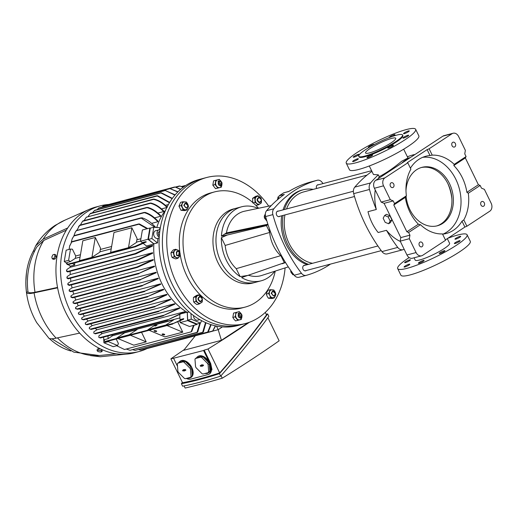 <?xml version="1.0" encoding="UTF-8"?>
<svg xmlns="http://www.w3.org/2000/svg" width="517" height="517" viewBox="0 0 517 517"><rect width="100%" height="100%" fill="white"/><g stroke="black" fill="none" stroke-linecap="round" stroke-linejoin="round"><path stroke-width="0.78" d="M459.93 236.385A3.192 0.511 154 0 1 460.705 236.359A3.192 0.511 154 0 1 459.006 237.723A3.192 0.511 154 0 1 455.748 239.132A3.192 0.511 154 0 1 454.973 239.158A3.192 0.511 154 0 1 456.679 237.794A3.192 0.511 154 0 1 459.93 236.385M459.329 240.748A3.192 0.511 154 0 1 460.104 240.728A3.192 0.511 154 0 1 458.405 242.092A3.192 0.511 154 0 1 455.147 243.501A3.192 0.511 154 0 1 454.372 243.52A3.192 0.511 154 0 1 456.072 242.156A3.192 0.511 154 0 1 459.329 240.748M444.051 251.566A3.192 0.511 154 0 1 441.04 253.104A3.192 0.511 154 0 1 439.211 253.492A3.192 0.511 154 0 1 440.103 252.613A3.192 0.511 154 0 1 443.108 251.075A3.192 0.511 154 0 1 444.943 250.693A3.192 0.511 154 0 1 444.051 251.566M423.21 261.298A3.192 0.511 154 0 1 420.198 262.836A3.192 0.511 154 0 1 418.369 263.218A3.192 0.511 154 0 1 419.261 262.345A3.192 0.511 154 0 1 422.273 260.807A3.192 0.511 154 0 1 424.102 260.426A3.192 0.511 154 0 1 423.21 261.298M409.018 264.239A3.192 0.511 154 0 1 409.794 264.213A3.192 0.511 154 0 1 408.087 265.576A3.192 0.511 154 0 1 404.837 266.985A3.192 0.511 154 0 1 404.061 267.011A3.192 0.511 154 0 1 405.761 265.648A3.192 0.511 154 0 1 409.018 264.239M409.503 260.723A3.192 0.511 154 0 1 406.491 262.261A3.192 0.511 154 0 1 404.662 262.642A3.192 0.511 154 0 1 405.554 261.77A3.192 0.511 154 0 1 408.566 260.232A3.192 0.511 154 0 1 410.395 259.851A3.192 0.511 154 0 1 409.503 260.723M447.877 238.259A38.607 6.146 154 0 1 467.084 234.757A38.607 6.146 154 0 1 456.272 245.355A38.607 6.146 154 0 1 419.849 263.967A38.607 6.146 154 0 1 397.683 268.607A38.607 6.146 154 0 1 408.495 258.015A38.607 6.146 154 0 1 409.154 257.582M467.084 234.757L470.283 241.316A38.607 6.146 154 0 1 459.471 251.908A38.607 6.146 154 0 1 423.042 270.52A38.607 6.146 154 0 1 400.875 275.167L397.683 268.607M404.313 133.67A3.192 0.511 -26 0 0 407.57 132.262A3.192 0.511 -26 0 0 409.27 130.898A3.192 0.511 -26 0 0 408.495 130.924A3.192 0.511 -26 0 0 405.238 132.333A3.192 0.511 -26 0 0 403.538 133.696A3.192 0.511 -26 0 0 404.313 133.67M403.829 137.186A3.192 0.511 -26 0 0 402.937 138.065A3.192 0.511 -26 0 0 404.766 137.677A3.192 0.511 -26 0 0 407.777 136.139A3.192 0.511 -26 0 0 408.669 135.267A3.192 0.511 -26 0 0 406.834 135.648A3.192 0.511 -26 0 0 403.829 137.186M388.668 147.158A3.192 0.511 -26 0 0 387.769 148.03A3.192 0.511 -26 0 0 389.605 147.649A3.192 0.511 -26 0 0 392.61 146.111A3.192 0.511 -26 0 0 393.508 145.232A3.192 0.511 -26 0 0 391.673 145.62A3.192 0.511 -26 0 0 388.668 147.158M367.826 156.884A3.192 0.511 -26 0 0 366.934 157.763A3.192 0.511 -26 0 0 368.763 157.375A3.192 0.511 -26 0 0 371.775 155.837A3.192 0.511 -26 0 0 372.667 154.964A3.192 0.511 -26 0 0 370.838 155.346A3.192 0.511 -26 0 0 367.826 156.884M353.402 161.53A3.192 0.511 -26 0 0 356.652 160.115A3.192 0.511 -26 0 0 358.359 158.758A3.192 0.511 -26 0 0 357.583 158.777A3.192 0.511 -26 0 0 354.326 160.186A3.192 0.511 -26 0 0 352.626 161.55A3.192 0.511 -26 0 0 353.402 161.53M354.003 157.162A3.192 0.511 -26 0 0 357.26 155.753A3.192 0.511 -26 0 0 358.96 154.389A3.192 0.511 -26 0 0 358.184 154.409A3.192 0.511 -26 0 0 354.927 155.824A3.192 0.511 -26 0 0 353.227 157.187A3.192 0.511 -26 0 0 354.003 157.162M374.017 144.67A3.192 0.511 -26 0 0 374.121 144.417A3.192 0.511 -26 0 0 372.292 144.805A3.192 0.511 -26 0 0 369.28 146.343A3.192 0.511 -26 0 0 368.388 147.216A3.192 0.511 -26 0 0 369.946 146.938M392.746 136.326A3.192 0.511 -26 0 0 394.07 135.564A3.192 0.511 -26 0 0 394.962 134.691A3.192 0.511 -26 0 0 393.133 135.073A3.192 0.511 -26 0 0 390.122 136.611A3.192 0.511 -26 0 0 389.23 137.49A3.192 0.511 -26 0 0 389.391 137.561M357.06 152.554A38.607 6.146 154 0 1 393.482 133.942A38.607 6.146 154 0 1 415.649 129.302A38.607 6.146 154 0 1 404.837 139.894A38.607 6.146 154 0 1 368.414 158.506A38.607 6.146 154 0 1 346.248 163.152A38.607 6.146 154 0 1 357.06 152.554M415.649 129.302L418.848 135.855A38.607 6.146 154 0 1 408.036 146.447A38.607 6.146 154 0 1 371.607 165.065A38.607 6.146 154 0 1 349.44 169.705L346.248 163.152M365.597 149.62A24.338 3.877 154 0 1 388.558 137.884A24.338 3.877 154 0 1 402.536 134.956A24.338 3.877 154 0 1 395.718 141.639A24.338 3.877 154 0 1 372.757 153.375A24.338 3.877 154 0 1 358.779 156.302A24.338 3.877 154 0 1 365.597 149.62M402.536 134.956L402.827 135.557A24.338 3.877 154 0 1 396.009 142.233A24.338 3.877 154 0 1 373.041 153.969A24.338 3.877 154 0 1 359.069 156.897L358.779 156.302M369.649 152.864A16.79 2.675 154 0 1 365.571 152.987A16.79 2.675 154 0 1 374.528 145.813A16.79 2.675 154 0 1 391.66 138.394A16.79 2.675 154 0 1 395.744 138.272A16.79 2.675 154 0 1 386.787 145.445A16.79 2.675 154 0 1 369.649 152.864M401.522 163.346A42.64 32.758 -104.8 0 1 405.393 160.27A42.64 32.758 -104.8 0 1 409.651 157.995M378.334 178.585A42.64 32.758 -104.8 0 1 379.226 176.672C386.47 172.878 393.948 167.741 401.651 161.259L407.202 158.402L410.278 157.588M414.072 257.796L415.183 260.077A19.135 3.044 -26 0 0 426.17 257.776A19.135 3.044 -26 0 0 444.226 248.548A19.135 3.044 -26 0 0 449.583 243.294L447.308 238.634M379.226 176.672L378.334 174.836L373.455 174.52L369.287 165.963M407.377 156.761A139.332 107.045 -104.8 0 1 413.393 154.79L413.471 154.77A6.715 5.157 75.2 0 0 413.393 154.79M414.757 154.641A6.715 5.157 75.2 0 0 413.471 154.77M404.204 249.362A139.332 107.045 -104.8 0 1 403.131 249.672A6.715 5.157 75.2 0 1 403.06 249.698A6.715 5.157 75.2 0 1 397.741 247.417A139.332 107.045 -104.8 0 1 386.464 230.311L378.16 232.514A42.64 32.758 -104.8 0 1 368.001 211.692L376.311 209.488A139.332 107.045 -104.8 0 1 369.474 189.468L353.686 193.649A6.715 5.157 -104.8 0 1 354.791 187.122A139.332 107.045 -104.8 0 1 371.923 171.379M400.345 241.452A42.64 32.758 -104.8 0 1 386.464 230.311M402.982 249.711L387.343 253.86A6.715 5.157 -104.8 0 1 387.272 253.879A6.715 5.157 -104.8 0 1 381.953 251.598A139.332 107.045 -104.8 0 1 353.686 193.649M354.791 187.122L370.579 182.934A139.332 107.045 -104.8 0 1 378.334 174.836M376.311 209.488A42.64 32.758 -104.8 0 1 375.226 189.939M370.579 182.934A6.715 5.157 75.2 0 0 369.474 189.468M447.787 183.457A40.287 30.955 -104.8 0 1 451.897 198.974M391.912 219.867L389.896 215.738L386.399 214.335L384.635 215.492L383.149 218.219L385.165 222.342L388.661 223.745L390.425 222.588L391.912 219.867L390.148 221.024L388.138 216.894L389.896 215.738M388.138 216.894L384.635 215.492M388.661 223.745L390.148 221.024M390.425 186.23A2.52 1.932 75.2 0 0 392.72 187.574A2.52 1.932 75.2 0 0 393.721 184.058A2.52 1.932 75.2 0 0 391.427 182.708A2.52 1.932 75.2 0 0 390.425 186.23M419.339 245.51A2.52 1.932 75.2 0 0 421.633 246.861A2.52 1.932 75.2 0 0 422.641 243.339A2.52 1.932 75.2 0 0 420.34 241.995A2.52 1.932 75.2 0 0 419.339 245.51M480.972 204.997A2.52 1.932 75.2 0 0 483.266 206.341A2.52 1.932 75.2 0 0 484.274 202.826A2.52 1.932 75.2 0 0 481.973 201.475A2.52 1.932 75.2 0 0 480.972 204.997M452.052 145.71A2.52 1.932 75.2 0 0 454.353 147.061A2.52 1.932 75.2 0 0 455.354 143.539A2.52 1.932 75.2 0 0 453.06 142.194A2.52 1.932 75.2 0 0 452.052 145.71M432.225 155.132L429.123 148.786L427.12 149.613L430.002 155.527L432.225 155.132A39.951 30.697 -104.8 0 1 454.23 164.361L453.81 165.511A39.951 30.697 -104.8 0 1 462.295 177.635A39.951 30.697 -104.8 0 1 466.89 192.324L468.312 193.235A39.951 30.697 -104.8 0 1 463.807 219.893L462.011 221.166A39.951 30.697 -104.8 0 1 446.333 233.477A39.951 30.697 -104.8 0 1 442.584 234.149M421.601 255.799L412.463 258.222A6.042 4.64 -104.8 0 1 406.95 254.984L416.088 252.561A6.042 4.64 75.2 0 0 421.601 255.799A6.042 4.64 75.2 0 0 422.667 255.32L445.57 240.269L442.468 233.917A39.951 30.697 -104.8 0 1 420.463 224.688L418.389 224.204A39.951 30.697 -104.8 0 1 409.903 212.073A39.951 30.697 -104.8 0 1 405.315 197.391L406.381 195.814L394.536 203.601L393.224 200.913L390.303 199.685L383.543 185.829L374.405 188.253A6.042 4.64 -104.8 0 1 375.749 180.284L442.888 136.152A6.042 4.64 -104.8 0 1 443.954 135.674L453.092 133.25A6.042 4.64 75.2 0 0 452.026 133.729L442.888 136.152M422.706 157.317A39.951 30.697 -104.8 0 1 455.852 179.341A39.951 30.697 -104.8 0 1 443.056 234.098M421.2 167.56A30.219 23.213 -104.8 0 1 448.019 183.923A30.219 23.213 -104.8 0 1 436.671 225.948M405.981 190.663A30.219 23.213 -104.8 0 1 421.924 167.353A30.219 23.213 -104.8 0 1 449.473 183.541A30.219 23.213 -104.8 0 1 437.401 225.767A30.219 23.213 -104.8 0 1 409.852 209.585A30.219 23.213 -104.8 0 1 406.097 196.234M407.415 159.469A42.304 32.5 75.2 0 0 403.939 161.756M463.807 219.893L466.903 226.239L464.893 227.073L445.389 239.894M462.011 221.166L464.893 227.073M406.381 195.814A39.951 30.697 -104.8 0 1 410.886 169.162L407.79 162.81L407.306 162.642L427.12 149.613M416.088 252.561L409.335 238.712L409.936 235.17L408.617 232.476L406.873 231.778L418.389 224.204M408.617 232.476L420.463 224.688M406.873 231.778L393.792 204.965L394.536 203.601M393.792 204.965L405.315 197.391M468.312 193.235L480.157 185.448L478.406 184.75L466.89 192.324M454.23 164.361L466.076 156.573L465.332 157.937L453.81 165.511M480.157 185.448L481.469 188.143L484.397 189.364L491.15 203.22A6.042 4.64 75.2 0 1 489.806 211.188L466.903 226.239M453.092 133.25A6.042 4.64 75.2 0 1 458.605 136.488L465.358 150.344L464.764 153.885L466.076 156.573M429.123 148.786L452.026 133.729M375.749 180.284L384.887 177.867L407.79 162.81M384.887 177.867A6.042 4.64 75.2 0 0 383.543 185.829M410.414 168.187A39.951 30.697 -104.8 0 1 425.866 156.237A39.951 30.697 -104.8 0 1 430.002 155.527M478.406 184.75L465.332 157.937M406.95 254.984L400.197 241.135L409.335 238.712M400.197 241.135L400.791 237.594L409.936 235.17M400.791 237.594L384.086 203.33L393.224 200.913M384.086 203.33L381.158 202.108L390.303 199.685M381.158 202.108L374.405 188.253M265.809 219.492A2.688 2.062 -104.8 0 1 264.646 218.226A2.688 2.062 -104.8 0 1 264.31 216.416M264.342 216.184A2.688 2.062 -104.8 0 1 264.814 215.078M292.254 273.713A2.688 2.062 -104.8 0 1 291.09 272.446A2.688 2.062 -104.8 0 1 290.754 270.63M274.734 271.263A38.271 29.404 -104.8 0 1 261.227 280.789L252.813 283.019A38.271 29.404 -104.8 0 1 248.709 283.71A38.271 29.404 -104.8 0 1 217.915 262.52A38.271 29.404 -104.8 0 1 233.206 209.023L236.217 208.228A38.271 29.404 -104.8 0 0 216.972 250.125A38.271 29.404 -104.8 0 0 251.721 282.909A38.271 29.404 -104.8 0 0 255.825 282.217A38.271 29.404 -104.8 0 1 220.927 261.718A38.271 29.404 -104.8 0 1 236.217 208.228L241.62 206.794A38.271 29.404 -104.8 0 1 258.054 208.377M275.238 271.102A59.591 45.787 -104.8 0 1 245.077 307.124A59.591 45.787 -104.8 0 1 238.692 308.197A59.591 45.787 -104.8 0 1 190.747 275.199A59.591 45.787 -104.8 0 1 214.555 191.91A59.591 45.787 -104.8 0 1 220.94 190.831A59.591 45.787 -104.8 0 1 258.584 208.267M245.077 307.124L241.342 308.113A59.591 45.787 -104.8 0 1 234.951 309.192A59.591 45.787 -104.8 0 1 180.323 255.32M179.935 252.787A59.591 45.787 -104.8 0 1 210.813 192.899L214.555 191.91M285.1 267.916A75.54 58.033 -104.8 0 1 245.426 323.526L237.742 325.561A75.54 58.033 -104.8 0 1 168.865 285.1A75.54 58.033 -104.8 0 1 199.045 179.522L202.367 178.643A75.54 58.033 -104.8 0 0 172.187 284.221A75.54 58.033 -104.8 0 0 241.064 324.682A75.54 58.033 -104.8 0 1 232.967 326.053A75.54 58.033 -104.8 0 1 164.387 261.337A75.54 58.033 -104.8 0 1 202.367 178.643L206.729 177.486A75.54 58.033 -104.8 0 1 214.826 176.123A75.54 58.033 -104.8 0 1 268.717 206.134M245.426 323.526A75.54 58.033 -104.8 0 1 237.329 324.896A75.54 58.033 -104.8 0 1 168.749 260.18A75.54 58.033 -104.8 0 1 206.729 177.486M248.761 275.341A33.069 25.572 72.1 0 0 261.757 275.451L288.299 266.882M284.466 262.959L282.159 263.767M284.492 263.017L285.436 262.397M221.366 237.658L225.166 245.446C226.226 254.862 229.916 262.604 236.23 268.666L240.108 276.614A38.271 29.404 -104.8 0 1 226.33 260.29A38.271 29.404 -104.8 0 1 221.366 237.658L227.28 235.009L221.431 236.166A38.271 29.404 -104.8 0 1 241.62 206.794M282.256 257.02A29.883 22.955 -104.8 0 1 281.028 255.98A29.883 22.955 -104.8 0 1 273.377 245.659A29.883 22.955 -104.8 0 1 269.628 232.081A29.883 22.955 -104.8 0 1 269.493 228.973M226.2 233.077L221.431 236.166M261.227 280.789A38.271 29.404 -104.8 0 1 241.626 277.571L285.397 262.345M268.013 224.604L266.475 225.612L269.628 232.081M227.28 235.009L266.475 225.612M225.166 245.446L269.667 232.45M236.23 268.666L280.699 255.682M240.108 276.614L249.02 275.257M281.028 255.98L284.44 262.979M224.753 234.266L226.433 232.928A33.069 25.21 -101.9 0 1 244.606 211.195L271.212 205.611M226.433 232.928L267.89 224.223L266.223 225.561L267.955 224.423M224.669 234.085L266.139 225.38M277.435 199.775L278.107 197.19M277.862 197.139L278.262 196.874M293.882 274.792L292.732 274.689L290.793 270.54M292.732 274.689L293.63 274.449M266.733 220.507L266.287 220.468L264.271 216.339L265.473 216.022M266.287 220.468L266.688 220.358M264.271 216.339L265.35 213.838M312.533 263.295A36.765 28.248 -104.8 0 1 289.016 243.287A36.765 28.248 -104.8 0 1 284.938 214.936M286.56 208.946A36.765 28.248 -104.8 0 1 303.705 191.904L366.999 175.134M308.546 264.349A38.943 29.921 -104.8 0 1 287.588 244.231A38.943 29.921 -104.8 0 1 283.058 215.434M284.421 209.514A38.943 29.921 -104.8 0 1 303.143 189.797A38.943 29.921 -104.8 0 1 313.25 189.377M307.195 264.71A38.943 29.921 -104.8 0 1 286.237 244.586A38.943 29.921 -104.8 0 1 281.707 215.789M283.077 209.87A38.943 29.921 -104.8 0 1 301.792 190.153L303.143 189.797M279.923 216.268A2.856 2.191 -104.8 0 1 279.245 216.617A2.856 2.191 -104.8 0 1 276.647 215.091A2.856 2.191 -104.8 0 1 277.784 211.098A2.856 2.191 -104.8 0 1 278.547 211.072M306.368 270.488A2.856 2.191 -104.8 0 1 305.689 270.837A2.856 2.191 -104.8 0 1 303.091 269.305A2.856 2.191 -104.8 0 1 304.229 265.318A2.856 2.191 -104.8 0 1 304.991 265.292M277.674 199.788L279.212 195.775L283.665 192.841L288.79 191.484A139.332 107.045 -104.8 0 1 309.948 182.197A6.042 4.64 -104.8 0 1 310 182.178A6.042 4.64 -104.8 0 1 310.051 182.165M330.518 264.084A139.332 107.045 -104.8 0 1 306.322 275.335A6.042 4.64 75.2 0 1 306.264 275.348A6.042 4.64 75.2 0 1 301.489 273.312A139.332 107.045 -104.8 0 1 272.866 214.62L265.596 216.552A6.042 4.64 -104.8 0 1 266.585 210.703A139.332 107.045 -104.8 0 1 284.331 194.418L279.212 195.775M310 182.178L317.27 180.252A6.042 4.64 75.2 0 1 322.046 182.294A139.332 107.045 -104.8 0 1 323.009 183.574M317.27 180.252A6.042 4.64 75.2 0 0 317.218 180.271L309.948 182.197M266.585 210.703L273.855 208.771A139.332 107.045 -104.8 0 1 317.218 180.271M273.855 208.771A6.042 4.64 75.2 0 0 272.866 214.62M316.591 188.492A2.856 2.191 -104.8 0 1 317.845 184.763A2.856 2.191 -104.8 0 1 318.608 184.737M306.213 275.361L299.052 277.261A6.042 4.64 -104.8 0 1 298.994 277.274A6.042 4.64 -104.8 0 1 294.218 275.238A139.332 107.045 -104.8 0 1 265.596 216.552M283.665 192.841L289.048 191.329M275.412 293.734L273.991 296.138L271.199 293.352L272.614 290.948L275.412 293.734M271.671 293.32C273.041 296.415 274.268 296.525 275.354 293.656C273.984 290.56 272.756 290.451 271.671 293.32M269.829 295.498A4.026 3.096 75.2 0 0 272.659 297.727A4.026 3.096 75.2 0 0 275.303 295.989A4.026 3.096 75.2 0 0 275.115 292.027A4.026 3.096 75.2 0 0 272.285 289.798A4.026 3.096 75.2 0 0 269.641 291.536A4.026 3.096 75.2 0 0 269.829 295.498L270.617 297.624L274.262 297.947L275.897 294.147L273.887 290.024L270.236 289.694L268.601 293.494L269.829 295.498M270.236 289.694L267.98 290.289L266.94 292.254L266.345 294.089L267.134 296.215L268.362 298.219L272.007 298.548L274.262 297.947M268.362 298.219L270.617 297.624M266.345 294.089L268.601 293.494M218.206 329.665L212.81 331.1L218.206 329.672L222.407 326.912L218.206 329.665L216.449 326.059M194.062 325.251L191.807 331.345L191.135 331.843L193.52 325.393M164.225 334.208A1.344 0.439 9.6 0 1 164.723 334.654A1.344 0.439 9.6 0 1 163.934 334.919A1.344 0.439 9.6 0 1 162.564 334.648A1.344 0.439 9.6 0 1 162.073 334.208A1.344 0.439 9.6 0 1 162.855 333.943A1.344 0.439 9.6 0 1 164.225 334.208M168.387 204.545L165.401 205.333M166.823 207.511L161.511 208.92M163.637 211.563C159.417 207.188 155.022 204.448 150.447 203.33L150.195 203.078L150.983 203.058C155.475 204.228 159.785 206.942 163.902 211.207A63.119 48.495 75.2 0 0 163.637 211.563L157.892 213.088M160.567 216.293C156.257 211.718 151.752 208.849 147.048 207.679L147.655 207.388C152.244 208.622 156.625 211.453 160.8 215.886A63.119 48.495 75.2 0 0 160.567 216.293L154.583 217.877M157.84 221.728C153.588 217.05 149.096 214.038 144.353 212.681L145.012 212.377C149.6 213.799 153.95 216.759 158.047 221.257A63.119 48.495 75.2 0 0 157.84 221.728L151.61 223.376M172.129 198.67L161.071 193.028L161.401 192.815L172.348 198.366M92.446 212.823L94.378 210.574L161.401 192.815M183.134 187.322L179.961 186.049L183.335 187.173M180.53 189.435L175.211 187.051L180.75 189.241M107.362 204.842L106.793 205.314M177.745 192.033L169.563 188.447L177.971 191.807M102.973 206.089L101.907 207.123M174.914 195.116L165.459 190.605L175.147 194.844M165.718 190.405L98.495 208.222L97.093 209.656M169.44 202.735L156.871 195.762L157.646 195.743L169.654 202.386M90.275 213.592L88.136 216.403M167.017 207.459C162.706 203.071 158.234 200.383 153.594 199.388L153.278 199.155L154.072 199.129C158.635 200.15 163.042 202.826 167.301 207.155M86.436 217.05L84.051 220.597M153.278 199.155L86.249 217.23L153.594 199.388M82.436 221.463L80.387 225.018M78.668 226.549L79.734 225.199L76.949 230.22M75.269 232.236L76.555 230.33L75.133 232.476L73.95 235.674M76.29 230.588L144.204 212.403M72.27 238.602L74.08 235.61L72.154 238.873L71.217 242.415M154.938 227.344L141.257 218.129L142.007 217.799C146.867 219.344 151.429 222.562 155.688 227.454M80.465 254.732L75.708 255.993L72.399 249.213L70.512 249.045L66.15 250.196L64.244 261.466L68.606 260.31L70.299 261.641L66.893 262.546L66.648 263.263L67.986 264.148L67.688 264.73L66.609 263.87L66.648 263.263M70.512 249.045L68.606 260.31M72.587 263.444L74.616 265.04L70.254 266.197L68.225 264.601M66.641 263.353L64.244 261.466M75.708 255.993A63.119 48.495 75.2 0 0 75.314 258.351L70.299 261.641M74.778 262.862A63.119 48.495 75.2 0 0 74.616 265.04M69.743 245.782L71.889 241.659L69.653 246.092L69.045 249.433M147.061 228.76L138.537 223.997L139.428 223.951L147.72 228.585M71.546 241.937L71.889 241.659M82.83 240.767L95.29 237.465L100.531 248.212L99.865 252.154L91.929 257.369L79.463 260.671L82.83 240.767M113.992 232.514L131.854 227.777L137.095 238.524L136.43 242.467L128.487 247.682L110.625 252.419L113.992 232.514M140.915 238.718L136.882 239.785M111.627 246.48L100.317 249.472M95.29 237.465L91.929 257.369M131.854 227.777L128.487 247.682M75.314 258.351L80.07 257.091M99.923 251.831L111.233 248.832M136.482 242.143L140.514 241.071M108.24 341.123L108.266 341.621L117.566 345.524L118.412 343.553L116.202 339.016M117.566 345.524L113.204 346.681L103.904 342.777L103.633 337.116M183.748 318.64L183.438 319.299L172.316 323.952L183.748 318.64L180 319.629L179.767 314.769M105.836 341.756L104.356 341.226L105.668 341.614M172.697 324.036L172.316 323.952M130.426 335.249L146.214 341.866L133.748 345.169L117.96 338.551M141.548 332.302L146.214 341.866M177.777 321.936L182.772 332.179L164.91 336.91L149.122 330.292M166.985 325.561L182.772 332.179M108.266 341.621L103.904 342.777M107.995 335.96L108.124 338.674L104.382 339.669L104.356 341.226M132.468 330.46C130.827 331.235 130.064 331.442 130.187 331.061L179.916 317.884M111.31 335.081A63.119 48.495 75.2 0 0 112.628 335.714L130.161 331.067M112.628 335.714L108.124 338.674M165.795 325.057L147.907 329.781L155.843 324.566L173.712 319.829L165.795 325.057L173.712 319.829M129.231 334.745L116.745 338.04L124.681 332.825L137.147 329.516L129.231 334.745L137.147 329.516M129.211 334.738L116.745 338.04M165.77 325.051L147.907 329.781M157.032 325.167C155.165 326.182 154.615 326.324 155.384 325.6L157.032 325.167M154.867 326.078L155.384 325.6A1.344 0.439 9.6 0 0 155.507 325.658A1.344 0.439 9.6 0 0 155.901 325.788M154.557 331.294A1.344 0.439 9.6 0 1 154.066 330.848A1.344 0.439 9.6 0 1 154.848 330.589A1.344 0.439 9.6 0 1 156.218 330.854A1.344 0.439 9.6 0 1 156.709 331.294A1.344 0.439 9.6 0 1 155.927 331.559A1.344 0.439 9.6 0 1 154.557 331.294M182.32 313.476L187.018 312.229M153.84 244.05L146.492 245.995L143.228 243.423M66.473 270.565L67.979 271.683L67.669 271.955L66.486 271.141L66.932 269.428L70.202 267.276A63.119 48.495 -104.8 0 1 70.254 266.197M70.202 267.276L152.567 245.452A63.119 48.495 75.2 0 0 152.547 246.053L135.771 253.918M66.874 277.519L68.25 278.301L68.134 278.831L66.926 278.068L67.184 276.537L70.234 274.533A63.119 48.495 -104.8 0 1 70.138 271.309M70.234 274.533L152.599 252.71A63.119 48.495 75.2 0 0 152.631 253.278L136.721 260.665L68.186 278.825M67.766 284.169L69.388 284.912L69.33 285.429L67.863 284.699L67.986 283.284L70.887 281.384A63.119 48.495 -104.8 0 1 70.512 278.211M70.887 281.384L153.252 259.56A63.119 48.495 75.2 0 0 153.329 260.096L137.373 267.405L69.381 285.423M69.104 290.554L70.739 291.252L70.758 291.75L69.233 291.058L69.265 289.727L72.057 287.891A63.119 48.495 -104.8 0 1 71.443 284.88M72.057 287.891L154.421 266.068A63.119 48.495 75.2 0 0 154.538 266.578L138.259 273.674L154.421 266.068M70.855 296.687L72.71 297.34L72.781 297.824L71.016 297.178L70.965 295.886L73.692 294.095A63.119 48.495 -104.8 0 1 72.865 291.2M73.692 294.095L156.056 272.272A63.119 48.495 75.2 0 0 156.212 272.756L139.622 279.93L156.056 272.272M72.987 302.587L74.907 303.201L75.049 303.666L73.175 303.059L73.071 301.779L75.753 300.015A63.119 48.495 -104.8 0 1 74.752 297.314M75.753 300.015L158.124 278.191A63.119 48.495 75.2 0 0 158.305 278.657L141.645 285.83L158.124 278.191M75.495 308.261L77.692 309.276L75.715 308.714L75.553 307.428L78.222 305.67A63.119 48.495 -104.8 0 1 77.059 303.143M78.222 305.67L160.593 283.846A63.119 48.495 75.2 0 0 160.703 284.066A63.119 48.495 75.2 0 0 160.813 284.292L143.959 291.53L160.593 283.846M78.371 313.709L80.503 314.666L78.623 314.142L78.416 312.824L81.098 311.06A63.119 48.495 -104.8 0 1 79.786 308.727M81.098 311.06L163.469 289.236A63.119 48.495 75.2 0 0 163.715 289.662L147.022 296.855L163.469 289.236M81.628 318.931L83.676 319.836L81.906 319.344L81.66 317.974L84.374 316.184A63.119 48.495 -104.8 0 1 82.927 314.032M84.374 316.184L166.745 294.36A63.119 48.495 75.2 0 0 167.03 294.761L151.022 301.986L150.951 301.501L166.745 294.36M85.266 323.926L87.089 324.766L85.576 324.321L85.299 322.86L88.084 321.025A63.119 48.495 -104.8 0 1 86.52 319.086M88.084 321.025L170.448 299.201A63.119 48.495 75.2 0 0 170.772 299.582L154.389 306.743L170.448 299.201M89.312 328.676L91.108 329.445L89.312 328.676L89.363 327.461L92.246 325.568A63.119 48.495 -104.8 0 1 90.578 323.849M92.246 325.568L174.617 303.744A63.119 48.495 75.2 0 0 174.972 304.093L158.208 311.48L174.617 303.744M93.803 333.161L95.348 333.859L93.803 333.161L93.894 331.759L96.925 329.768A63.119 48.495 -104.8 0 1 95.251 328.36M96.925 329.768L179.296 307.945A63.119 48.495 75.2 0 0 179.703 308.268L162.933 315.764L179.296 307.945M98.792 337.362L100.35 337.982L98.792 337.362L98.967 335.707L102.217 333.568A63.119 48.495 -104.8 0 1 100.569 332.483M102.217 333.568L184.582 311.745A63.119 48.495 75.2 0 0 185.041 312.035L167.308 320.049L184.582 311.745M144.715 291.517L143.959 291.53M135.913 253.873L135.053 253.912L135.273 253.537L152.567 245.452M156.761 227.512A63.287 48.624 -104.8 0 1 165.589 210.154M160.005 229.716A4.026 3.096 75.2 0 0 159.133 229.781L155.804 230.66A4.026 3.096 -104.8 0 0 153.736 233.257A4.026 3.096 -104.8 0 0 154.751 237.174A4.026 3.096 -104.8 0 0 157.872 238.447A4.026 3.096 -104.8 0 0 157.911 238.44A63.126 48.501 75.2 0 0 157.504 242.938L151.882 238.511L153.788 227.241L160.063 227.803A63.126 48.501 75.2 0 0 159.546 229.71M157.504 242.938L153.853 243.778L148.347 239.442L150.253 228.178L153.788 227.241M201.591 320.637L200.531 323.086L197.003 324.023L187.697 320.126L187.328 312.417A63.287 48.624 -104.8 0 1 187.225 312.352A63.287 48.624 -104.8 0 1 153.846 243.914A63.287 48.624 -104.8 0 1 153.853 243.778M187.328 312.417L189.06 311.945M159.133 229.781A4.026 3.096 75.2 0 0 157.065 232.372A4.026 3.096 75.2 0 0 159.217 237.277M199.788 319.642L197.733 320.185A4.026 3.096 -104.8 0 1 196.066 320.042A4.026 3.096 -104.8 0 1 193.545 315.544M187.225 312.352L187.619 320.592L196.925 324.495L197.139 323.991M150.615 228.081L149.865 228.016L147.959 239.281L153.846 243.914M149.865 228.016L142.388 229.994L140.482 241.265L142.175 242.596L145.587 241.697L146.33 241.93L135.441 246.79M147.959 239.281L140.482 241.265M135.577 246.745L134.679 246.796L134.847 246.435L145.587 241.697M68.037 264.452L67.688 264.73M180.065 320.902L180.142 322.576L189.442 326.479L196.925 324.495M187.619 320.592L180.142 322.576M191.135 331.843L124.487 349.505L116.693 345.75M212.674 331.184L215.641 325.891M142.421 285.811L141.645 285.83M151.022 301.986L150.951 301.501L83.315 319.422L83.676 319.836M154.971 306.775L154.389 306.743M158.745 311.525L158.208 311.48M163.411 315.822L162.933 315.764M136.856 260.62L136.049 260.652L136.307 260.264L152.599 252.71M167.747 320.12L167.308 320.049M137.522 267.36L136.701 267.392L137.024 266.985L153.252 259.56M139.047 273.655L138.259 273.674M140.417 279.904L139.622 279.93M147.726 296.855L147.022 296.855M156.871 195.762L90.52 213.334M169.563 188.447L170.216 188.459M170.313 188.479L175.211 187.051M138.537 223.997L71.857 241.659M175.948 187.238L179.961 186.049M126.258 349.04L130.019 350.306L196.977 332.379L199.84 323.274M200.318 323.144L197.727 332.05L197.093 332.534M141.147 217.838L74.054 235.61M132.546 349.647L135.105 350.39L202.69 332.295L205.54 322.556M205.986 322.75L203.349 331.992L202.761 332.463M138.433 349.518L140.618 350.022L207.711 332.056L210.749 324.547M211.143 324.676L208.319 331.765L207.718 332.244M146.841 207.42L79.728 225.192M144.708 348.943L212.707 330.983L215.337 325.82M195.303 335.791L183.735 350.293L221.399 340.315L218.206 329.672M248.199 322.698L221.399 340.315M184.298 349.582A392.946 62.551 -26 0 0 170.894 358.843A408.747 65.064 -26 0 0 174.242 358.055L203.575 350.507L210.115 363.916A10.075 6.243 56.7 0 1 209.417 373.985A10.075 6.243 56.7 0 1 208.241 374.502L190.792 379.129A10.075 6.243 56.7 0 1 186.366 378.425M170.894 358.843L182.553 382.754C194.133 380.46 206.509 377.177 219.673 372.919L208.015 349.007A408.747 65.064 -26 0 1 204.157 350.132L203.575 350.507M208.015 349.007A392.946 62.551 -26 0 0 249.44 322.259M204.157 350.132L210.697 363.535L211.964 369.603L209.572 373.875M265.286 312.41L266.501 314.892C252.871 333.711 237.264 353.053 219.673 372.919M177.499 366.307L173.66 358.436M180.259 361.189A9.739 6.036 56.7 0 1 180.472 361.04A9.739 6.036 56.7 0 1 181.609 360.536A9.739 6.036 56.7 0 1 191.387 366.708A9.739 6.036 56.7 0 1 191.167 377.313A9.739 6.036 56.7 0 1 190.941 377.449M197.914 356.51A9.739 6.036 56.7 0 1 198.127 356.362A9.739 6.036 56.7 0 1 199.265 355.858A9.739 6.036 56.7 0 1 209.042 362.029A9.739 6.036 56.7 0 1 208.829 372.634A9.739 6.036 56.7 0 1 208.603 372.77M177.725 363.225L178.934 362.423A9.739 6.036 56.7 0 1 180.032 361.331A9.739 6.036 56.7 0 1 181.17 360.827A9.739 6.036 56.7 0 1 184.272 361.015L183.063 361.81L177.725 363.225A9.739 6.036 -123.3 0 0 177.325 363.962L177.887 371.296A9.739 6.036 -123.3 0 0 178.43 372.414L184.33 378.334A9.739 6.036 -123.3 0 0 185.28 378.715L190.618 377.3L191.826 376.505A9.739 6.036 56.7 0 1 190.728 377.597A9.739 6.036 56.7 0 1 189.597 378.101A9.739 6.036 56.7 0 1 187.4 378.153M195.381 358.546L196.589 357.745A9.739 6.036 56.7 0 1 197.688 356.652A9.739 6.036 56.7 0 1 198.825 356.148A9.739 6.036 56.7 0 1 201.927 356.336L200.719 357.131L195.381 358.546A9.739 6.036 -123.3 0 0 194.98 359.283L195.542 366.618A9.739 6.036 -123.3 0 0 196.092 367.736L201.992 373.655A9.739 6.036 -123.3 0 0 202.935 374.037L208.273 372.621L209.482 371.826A9.739 6.036 56.7 0 1 208.39 372.919A9.739 6.036 56.7 0 1 207.252 373.423A9.739 6.036 56.7 0 1 205.055 373.474M201.669 357.512L202.877 356.711A9.739 6.036 56.7 0 1 208.778 362.637L207.569 363.432L201.669 357.512A9.739 6.036 -123.3 0 0 200.719 357.131M208.112 364.55L209.32 363.755A9.739 6.036 56.7 0 1 209.889 371.09L208.674 371.885L208.112 364.55A9.739 6.036 -123.3 0 0 207.569 363.432M208.273 372.621A9.739 6.036 -123.3 0 0 208.674 371.885M184.007 362.191L185.222 361.389A9.739 6.036 56.7 0 1 191.122 367.316L189.907 368.11L184.007 362.191A9.739 6.036 -123.3 0 0 183.063 361.81M190.456 369.228L191.665 368.434A9.739 6.036 56.7 0 1 192.227 375.769L191.019 376.563L190.456 369.228A9.739 6.036 -123.3 0 0 189.907 368.11M190.618 377.3A9.739 6.036 -123.3 0 0 191.019 376.563M192.227 375.769L191.665 368.434M191.122 367.316L185.222 361.389M184.272 361.015L178.934 362.423M185.39 369.519L185.823 370.224L184.252 371.032L184.091 370.702L182.947 371.006L182.559 370.269L183.729 369.959L183.567 369.629L185.39 369.519M183.987 369.519L183.729 369.959M182.831 370.191L183.257 370.741L184.692 370.728M184.091 370.702L184.433 370.431M184.252 371.032L184.595 370.754M184.614 370.566L185.887 370.043M209.889 371.09L209.32 363.755M208.778 362.637L202.877 356.711M201.927 356.336L196.589 357.745M203.045 364.84L203.478 365.545L201.908 366.353L201.753 366.023L200.609 366.327L200.215 365.59L201.384 365.28L201.229 364.95L203.045 364.84M201.643 364.84L201.384 365.28M200.493 365.513L200.913 366.062L202.347 366.049M201.753 366.023L202.089 365.752M201.908 366.353L202.25 366.075M202.27 365.887L203.549 365.364M182.372 382.386L181.402 383.73C193.255 381.397 205.94 378.037 219.46 373.642C237.529 353.201 253.595 333.297 267.651 313.916L266.21 314.304M267.651 313.916L268.859 316.385C254.797 335.759 238.731 355.67 220.662 376.111C207.143 380.506 194.457 383.866 182.604 386.193L181.402 383.73M219.46 373.642L220.662 376.111M267.884 317.729L279.135 340.806A392.946 62.551 154 0 1 222.252 378.205A408.747 65.064 154 0 1 185.131 388.041L184.091 385.902M222.252 378.205L221.03 375.697M147.022 348.587A75.372 57.91 -104.8 0 1 139.021 351.547A75.372 57.91 -104.8 0 1 66.603 302.535A75.372 57.91 -104.8 0 1 87.095 211.808A75.372 57.91 -104.8 0 1 100.408 205.831A75.372 57.91 -104.8 0 1 108.829 204.448M139.021 351.547L134.452 352.762A75.372 57.91 -104.8 0 1 129.108 353.828A75.372 57.91 -104.8 0 1 79.689 333.11A75.372 57.91 -104.8 0 1 57.607 287.827A75.372 57.91 -104.8 0 1 67.721 227.965A75.372 57.91 -104.8 0 1 82.526 213.023A75.372 57.91 -104.8 0 1 89.163 209.398A75.372 57.91 -104.8 0 1 95.839 207.046L100.408 205.831M125.986 354.151L100.298 356.769L90.481 355.606M48.624 337.879C49.212 339.016 51.726 339.107 56.153 338.15A71.01 54.556 -104.8 0 1 34.07 292.868C29.656 293.824 27.149 293.734 26.541 292.596A62.874 48.307 -104.8 0 1 26.457 272.944A62.874 48.307 -104.8 0 1 33.663 250.474L35.712 245.795L43.15 239.145A71.01 54.556 -104.8 0 1 57.826 223.939A71.01 54.556 -104.8 0 1 64.076 220.526L89.163 209.398M43.15 239.145L67.721 227.965M70.829 350.985A62.874 48.307 -104.8 0 1 49.218 338.441M48.85 338.183L36.733 322.653A62.111 47.719 -104.8 0 1 25.85 281.591L26.457 272.944M26.541 292.596L27.957 291.666A60.909 46.795 -104.8 0 1 27.427 281.048C27.685 268.788 30.82 257.421 36.817 246.952L43.771 240.424L66.338 230.149M34.277 251.74L33.663 250.474M57.529 287.426L35.014 292.247C30.69 293.126 28.338 292.932 27.957 291.666M35.014 292.247A69.666 53.522 -104.8 0 1 43.771 240.424M52.275 258.81L53.568 259.353L55.125 258.939L56.25 256.697L55.81 254.875L54.524 254.332L54.957 256.161L53.833 258.397L52.275 258.81L51.836 256.988L52.96 254.745L54.524 254.332M55.125 258.939L53.833 258.397M56.25 256.697L54.957 256.161M116.383 353.802L99.878 355.463A69.666 53.522 -104.8 0 1 99.29 355.522A69.666 53.522 -104.8 0 1 57.432 337.872M99.716 348.846A1.932 0.627 -170.4 0 1 100.343 348.962L101.002 349.195M101.332 349.311L101.086 350.739L101.991 351.65L102.256 350.087L101.61 349.44M100.815 349.065L98.896 348.678L97.332 349.091L97.073 350.655L98.631 350.242L101.086 350.739M101.991 351.65L100.427 352.064L97.971 351.566L97.073 350.655M98.896 348.678L98.631 350.242M57.607 287.827L34.07 292.868M56.153 338.15L79.689 333.11M159.663 232.256L158.803 231.894M159.326 235.668L158.745 235.429L158.073 232.799L159.798 231.177M200.531 323.086L191.232 319.189L190.96 313.548M148.347 239.442L151.882 238.511M187.697 320.126L191.232 319.189M235.681 314.614A4.026 3.096 75.2 0 0 236.676 318.517A4.026 3.096 75.2 0 0 239.778 319.816A4.026 3.096 75.2 0 0 241.878 317.212A4.026 3.096 75.2 0 0 240.877 313.308A4.026 3.096 75.2 0 0 237.781 312.01A4.026 3.096 75.2 0 0 235.681 314.614L235.086 316.843L237.82 320.307L241.29 319.441L242.021 315.105L239.287 311.635L235.823 312.501L235.681 314.614M235.823 312.501L233.568 313.102L232.831 317.438L233.981 319.228L235.571 320.908L241.29 319.441M235.571 320.908L237.82 320.307M232.831 317.438L235.086 316.843M197.481 295.756A4.026 3.096 75.2 0 0 196.066 299.046A4.026 3.096 75.2 0 0 197.811 302.619A4.026 3.096 75.2 0 0 200.971 302.904A4.026 3.096 75.2 0 0 202.386 299.614A4.026 3.096 75.2 0 0 200.641 296.041A4.026 3.096 75.2 0 0 197.481 295.756L195.736 296.816L195.956 301.392L199.219 303.964L202.27 301.96L202.057 297.385L198.787 294.813L197.481 295.756M198.787 294.813L196.531 295.407L193.481 297.417L193.364 299.763L193.701 301.993L195.109 303.337L196.964 304.565L199.219 303.964M193.701 301.993L195.956 301.392M193.481 297.417L195.736 296.816M177.622 249.97A4.026 3.096 75.2 0 0 174.617 250.726A4.026 3.096 75.2 0 0 173.983 254.48A4.026 3.096 75.2 0 0 176.349 257.485A4.026 3.096 75.2 0 0 179.354 256.729A4.026 3.096 75.2 0 0 179.987 252.975A4.026 3.096 75.2 0 0 177.622 249.97L175.606 249.278L173.182 252.283L174.339 256.794L177.919 258.293L180.343 255.288L179.186 250.784L177.622 249.97M175.606 249.278L173.35 249.879L171.915 251.443L170.927 252.884L171.282 255.198L172.083 257.388L173.647 258.196L175.664 258.888L177.919 258.293M174.339 256.794L172.083 257.388M170.927 252.884L173.182 252.283M182.85 201.753L180.595 202.347L178.96 206.147L180.969 210.277L184.621 210.606L186.876 210.005L187.917 208.047A4.026 3.096 75.2 0 0 187.723 204.086A4.026 3.096 75.2 0 0 184.892 201.856A4.026 3.096 75.2 0 0 182.255 203.595A4.026 3.096 75.2 0 0 182.443 207.556A4.026 3.096 75.2 0 0 185.273 209.786A4.026 3.096 75.2 0 0 187.917 208.047L188.511 206.205L186.495 202.076L182.85 201.753L181.215 205.553L183.225 209.682L186.876 210.005M181.215 205.553L178.96 206.147M180.969 210.277L183.225 209.682M215.822 180.259L213.566 180.86L212.83 185.196L215.563 188.666L221.289 187.199L221.877 184.97A4.026 3.096 75.2 0 0 220.875 181.066A4.026 3.096 75.2 0 0 217.773 179.767A4.026 3.096 75.2 0 0 215.679 182.372A4.026 3.096 75.2 0 0 216.675 186.275A4.026 3.096 75.2 0 0 219.777 187.574A4.026 3.096 75.2 0 0 221.877 184.97L222.019 182.863L219.286 179.393L215.822 180.259L215.085 184.595L217.819 188.065L221.289 187.199M215.563 188.666L217.819 188.065M212.83 185.196L215.085 184.595M257.886 195.736L254.836 197.74L255.055 202.315L258.326 204.887L261.376 202.884L261.156 198.308L259.747 196.964A4.026 3.096 75.2 0 0 256.587 196.68A4.026 3.096 75.2 0 0 255.172 199.969A4.026 3.096 75.2 0 0 256.917 203.543A4.026 3.096 75.2 0 0 260.07 203.827A4.026 3.096 75.2 0 0 261.486 200.538A4.026 3.096 75.2 0 0 259.747 196.964L257.886 195.736L255.631 196.331L252.58 198.341L252.8 202.916M255.857 205.365L258.326 204.887M253.149 202.826L255.055 202.315M252.58 198.341L254.836 197.74M241.187 317.697L240.295 318.291L238.033 313.69L238.925 313.095L241.187 317.697M238.434 313.884C237.775 317.018 238.699 318.181 241.2 317.393C241.859 314.265 240.941 313.095 238.434 313.884M200.182 301.754C197.384 299.75 197.3 297.986 199.93 296.467C202.735 298.471 202.819 300.235 200.182 301.754L200.745 301.708M199.368 296.512L199.93 296.467M200.157 296.745C197.849 298.07 197.927 299.614 200.376 301.366C202.683 300.041 202.606 298.503 200.157 296.745M176.413 255.243L177.131 250.913L179.218 251.773L178.507 256.102L176.413 255.243M179.25 251.934C176.646 250.687 175.832 251.701 176.801 254.971C179.399 256.219 180.213 255.211 179.25 251.934M183.806 205.411L185.228 203.007L188.02 205.792L186.605 208.196L183.806 205.411M187.962 205.708C186.592 202.619 185.364 202.509 184.278 205.378C185.648 208.474 186.876 208.584 187.962 205.708M218.032 181.448L218.917 180.853L221.186 185.454L220.294 186.049L218.032 181.448M221.198 185.144C221.858 182.016 220.933 180.853 218.433 181.641C217.773 184.769 218.691 185.939 221.198 185.144M259.036 197.391C261.835 199.394 261.919 201.158 259.288 202.677C256.484 200.674 256.4 198.909 259.036 197.391L258.474 197.436M259.851 202.632L259.288 202.677M259.476 202.289C261.783 200.958 261.712 199.42 259.256 197.668C256.955 198.993 257.027 200.531 259.476 202.289M381.953 251.598L397.741 247.417M294.218 275.238L301.489 273.312M185.118 185.9L182.133 186.695M170.028 188.64L102.392 206.561M157.246 195.982L90.023 213.792M150.447 203.33L82.565 221.321M147.048 207.679L79.411 225.599M144.353 212.681L76.29 230.718M141.257 218.129L73.86 235.985M138.588 224.3L71.727 242.021M172.452 324.101L105.895 341.737L172.568 324.081M172.988 323.455L105.106 341.446M144.398 291.601L77.828 309.237M135.273 253.537L67.876 271.399M135.622 253.95L67.772 271.929M135.286 246.822L67.798 264.704M134.847 246.435L67.986 264.148M142.13 285.384L74.907 303.201M142.11 285.895L75.178 303.634M150.725 302.07L83.793 319.803M154.693 306.852L87.179 324.741M154.958 306.277L86.669 324.372M158.473 311.596L91.199 329.426M158.809 311.008L90.617 329.077M163.152 315.893L95.412 333.84M163.521 315.286L94.798 333.497M136.307 260.264L68.25 278.301M136.572 260.697L68.231 278.805M167.495 320.185L100.414 337.963M167.947 319.564L99.71 337.646M137.024 266.985L69.388 284.912M137.225 267.438L69.44 285.403M138.627 273.26L70.739 291.252M138.75 273.732L70.868 291.724M144.501 291.071L77.472 308.83M140.055 279.497L72.71 297.34M140.107 279.988L72.903 297.792M147.416 296.939L80.626 314.633M147.578 296.39L80.213 314.239M210.697 363.535L210.115 363.916M403.687 149.187L408.068 158.176M387.272 253.879L403.06 249.698M317.173 185.118L371.594 170.7M278.489 216.642L354.507 196.505M277.112 211.453L353.376 191.245M304.933 270.863L381.236 250.648M303.557 265.673L377.901 245.976M298.994 277.274L306.264 275.348M82.274 221.657L82.591 221.27M78.519 226.763L78.81 226.33M75.133 232.476L75.392 231.991M72.154 238.873L72.38 238.331M69.653 246.092L69.834 245.472M144.527 291.575L77.776 309.263M135.758 253.918L67.721 271.948M157.872 238.447L159.171 238.104M135.422 246.79L67.746 264.723M142.233 285.869L75.12 303.653M150.874 302.038L83.741 319.823M154.829 306.827L87.14 324.76M158.609 311.57L91.16 329.445M163.275 315.868L95.393 333.853M167.611 320.165L100.388 337.976M138.905 273.7L70.81 291.743M140.262 279.955L72.845 297.818M147.539 296.913L80.581 314.653M169.602 188.427L103.019 206.07M174.656 186.999L107.42 204.816M191.032 331.875L124.5 349.505M179.438 185.991L175.321 187.076M197.003 332.567L130.019 350.313M184.937 185.622L181.603 186.508M202.683 332.489L135.099 350.397M207.653 332.269L140.598 350.035M150.266 203.052L82.933 220.895M212.616 331.203L145.374 349.02M160.703 192.802L94.611 210.316M165.065 190.385L98.689 207.976M180.472 361.04L180.032 361.331M198.127 356.362L197.688 356.652M208.829 372.634L208.39 372.919M191.167 377.313L190.728 377.597M35.712 245.795C40.656 237.503 47.131 230.698 55.125 225.373L64.819 220.203M100.989 356.691L100.298 356.769M51.784 338.797L73.853 352.155L99.29 355.522"/></g></svg>
